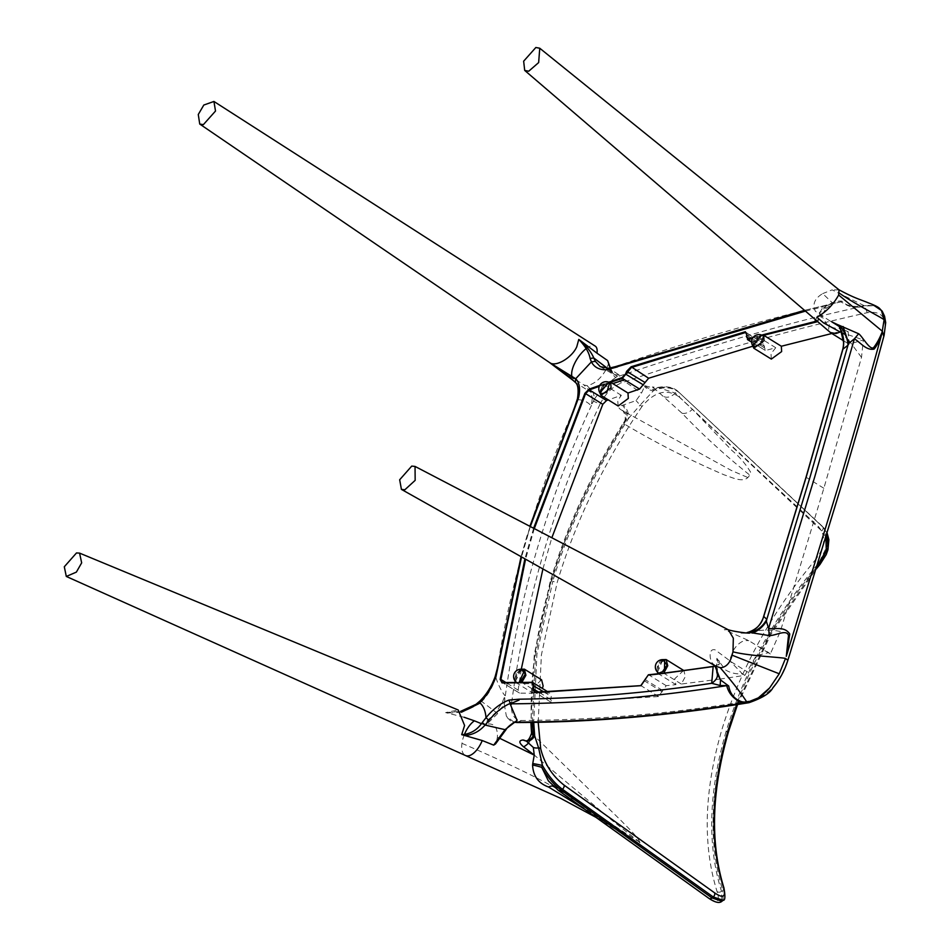 <?xml version="1.0" encoding="UTF-8"?>
<svg xmlns="http://www.w3.org/2000/svg" width="950" height="950" viewBox="0 0 950 950"><rect width="100%" height="100%" fill="white"/><g stroke="black" fill="none" stroke-linecap="round" stroke-linejoin="round"><path stroke-width="0.71" stroke-dasharray="4.75 3.56" d="M719.791 679.119L681.293 684.036L685.33 676.649L683.905 670.593M681.293 684.036L663.741 673.158M683.656 670.427L674.738 678.763L675.949 684.641L666.211 685.686L658.516 696.54L552.425 703.059L534.886 692.265L552.425 703.059L550.691 699.533L551.273 696.481L549.563 692.966L539.077 693.144L542.379 688.429M662.696 659.621L657.174 667.886L657.269 671.864M618.177 406.018L617.726 400.544L621.336 395.331L608.321 399.902M771.329 359.088L771.02 353.709L775.746 347.736L765.486 350.514L763.147 343.342L752.626 346.263M746.166 332.583L763.147 343.342L745.643 332.476M751.616 341.917L765.486 350.514L751.628 342.131M728.389 629.826L724.316 629.66L748.79 640.621L770.284 654.016L780.33 631.465L823.852 488.276L861.508 357.39L863.324 339.946L849.086 344.185L848.196 332.037L847.174 329.911L831.867 333.497M838.292 324.947L844.728 328.391C838.019 329.258 832.236 328.13 827.391 325.007L821.133 315.198L817.712 321.646M770.284 654.016L768.669 652.638L756.342 655.571L744.847 675.355L720.266 679.048M547.996 691.909L531.941 682.278M541.607 679.82L532.558 688.085L533.104 693.203L519.555 693.168L502.372 682.516L519.816 693.251L518.118 690.104L521.348 668.919M542.913 568.943L551.843 537.759M539.077 693.144L521.859 682.468M520.992 669.227L515.327 677.398L515.292 681.162M752.744 345.753L753.457 342.819L758.219 336.858L752.471 338.426M775.746 347.736L758.219 336.858M599.854 392.777L600.495 389.868L604.129 384.667L599.272 386.377M621.336 395.331L604.129 384.667M752.578 345.479L754.763 339.993L760.154 335.504L752.792 345.824M814.874 321.563L821.37 317.716L819.351 312.301L821.133 315.198M881.446 310.496L874.238 305.734L868.003 305.401L859.061 306.375C851.081 306.779 845.595 305.14 842.591 301.471C841.035 300.616 837.568 301.007 832.212 302.67L822.7 293.609C814.625 298.431 812.179 304.321 815.373 311.279L829.991 320.981L828.614 329.056L830.407 332.524M815.516 319.758L823.222 306.826L833.352 303.418L832.212 302.67L825.229 306.648C822.522 310.947 820.562 312.835 819.351 312.301M831.796 321.86L829.991 320.981M864.322 305.746L832.105 289.881L822.7 293.609M804.508 310.329L842.591 301.471M607.608 360.572L611.266 373.243L615.683 377.53L619.364 375.096L609.377 368.636C688.073 341.347 765.106 319.081 840.453 301.839C846.212 303.952 848.029 308.097 859.964 307.016L859.061 306.375M833.352 303.418L835.668 302.848L833.138 303.572M805.446 311.125L823.222 306.826C826.571 308.964 827.236 308.904 825.229 306.648L826.227 308.275L832.627 303.751M839.052 289.857L832.105 289.881M868.003 305.401L874.475 305.781M879.391 308.239L874.285 305.746L864.607 305.959L859.964 307.016C795.874 320.649 716.229 343.484 620.991 375.535L618.153 376.521L621.276 383.04C705.422 353.899 787.408 330.457 867.219 312.704C882.324 310.519 887.811 318.286 883.678 335.991L884.106 335.397M619.364 375.096L613.807 374.585L600.258 366.629L609.449 368.505L611.658 367.876M609.377 368.636L608.606 368.279M610.446 368.125L613.807 374.585L611.218 371.224L610.173 368.161M586.197 348.603A19.653 8.063 123.5 0 1 595.211 346.109M747.282 477.292L731.168 470.357L623.046 410.875C617.809 408.286 617.571 406.446 622.321 405.341L636.061 400.603L641.488 393.11L644.919 385.724L654.087 388.241L682.053 413.238C702.632 434.779 725.004 455.24 749.17 474.608L747.282 477.292M615.683 377.53L604.224 385.866L594.736 398.572L592.313 398.276L591.327 405.329L594.736 398.572L592.966 391.839L587.088 385.664C594.641 383.99 601.101 378.397 606.48 368.885L608.285 364.444M587.088 385.664L583.965 384.964L590.912 392.267L592.313 398.276M555.239 366.415L573.527 378.884A19.653 8.063 123.5 0 0 575.51 379.489L583.965 384.964M573.527 378.884A19.653 8.063 123.5 0 1 572.28 377.387M575.51 379.489L551.974 364.159M575.035 405.994L578.004 399.879C580.023 392.16 579.393 386.519 576.092 382.957L575.237 382.292M575.985 382.85L574.726 381.627M682.053 413.238A10.806 7.125 -44.1 0 0 692.431 409.296L675.224 393.074L657.78 387.457L653.671 389.512L653.469 390.711A10.806 8.158 23.8 0 1 644.456 386.484M644.919 385.724A10.806 8.514 -161.3 0 0 653.671 389.512C663.789 385.558 672.208 386.472 678.918 392.279L822.819 527.036L678.918 392.279A3.242 2.138 133.1 0 1 678.918 392.279C674.239 387.374 667.185 385.771 657.768 387.457L652.353 386.971L654.087 388.241M825.942 537.225L821.75 530.919L679.06 396.863A3.242 2.138 133.1 0 0 679.725 393.039C672.707 387.03 663.967 386.246 653.469 390.711L640.122 405.128L636.061 400.603M623.046 410.875A10.806 7.374 123.5 0 1 623.568 411.172A10.806 7.374 123.5 0 1 624.031 423.831C655.666 442.724 689.094 459.753 724.328 474.917C731.12 476.781 747.508 486.258 750.571 472.126C745.631 463.885 739.444 456.701 732.011 450.561L692.431 409.296L818.437 526.621C826.346 535.919 825.301 547.022 815.314 559.954L819.494 563.766C776.34 615.564 745.631 671.484 727.367 731.512L726.073 731.559C744.373 671.27 775.283 615.054 818.805 562.911L827.711 544.778L824.256 528.497L822.142 526.146A3.242 2.138 133.1 0 0 821.976 525.956L827.141 533.247M821.75 530.919A3.242 2.138 133.1 0 0 822.819 527.036L827.153 533.188M532.356 722.38L535.622 654.158L550.656 582.896C566.794 528.722 591.256 475.701 624.031 423.831L623.663 422.501L627.178 418.606C593.275 471.568 568.041 525.801 551.487 581.305L552.781 581.269C569.454 525.457 594.807 471.046 628.852 418.036L627.178 418.606A10.806 6.044 73.4 0 0 622.321 405.341M679.06 396.863C666.864 388.407 654.526 391.602 642.034 406.422L640.122 405.128L628.852 418.036A10.806 5.688 69.5 0 0 623.473 405.044M528.794 742.674A10.806 6.828 -47.8 0 0 532.119 734.148C528.521 687.503 534.696 637.094 550.656 582.896L550.133 581.887C566.366 527.499 590.876 474.371 623.663 422.501C627.712 418.214 622.974 410.139 622.393 410.364L628.164 414.129M531.549 733.234L621.739 821.263C627.309 827.272 642.461 840.869 640.003 845.429L575.938 802.572L708.486 897.809C717.357 903.842 720.219 901.764 717.084 891.587C702.549 844.966 704.104 791.148 721.739 730.123C740.193 669.299 771.388 612.584 815.314 559.954M642.034 406.422C603.606 463.232 575.296 521.989 557.128 582.694L552.781 581.269L536.904 654.253L533.71 722.356M538.199 722.285L541.393 654.918L557.128 582.694M736.618 704.674L770.652 632.926L817.154 566.188M497.004 670.047L495.912 677.754C502.989 629.921 513.416 582.73 527.202 536.18C540.989 489.654 558.006 444.161 578.265 399.713L577.469 398.715M764.026 347.569L746.462 336.3M746.474 336.68L747.033 335.006M764.596 346.275L747.044 335.386L747.175 334.495M599.759 385.356L605.328 383.396L599.889 392.837M534.292 528.616L525.576 559.194M753.611 346.857L757.969 336.977L763.515 336.478M600.756 393.965L603.998 384.702L607.857 382.446L609.686 382.648M530.314 526.538L521.55 556.938M657.543 672.149L662.874 659.633M515.529 681.435L521.158 669.227M533.615 528.259L524.899 558.814M664.703 659.929L658.314 664.584L658.837 673.146M522.975 669.524L516.836 673.597L516.004 681.744L516.741 682.504M840.204 332.013L863.324 339.946M861.508 357.39L840.394 328.949M823.852 488.276L806.241 477.351L842.899 349.636L843.719 342.902M578.265 399.713C583.264 399.902 587.433 401.814 590.769 405.436M511.658 702.513C518.629 650.976 529.506 600.269 544.291 550.359C559.004 500.614 577.588 451.891 600.02 404.201L593.453 401.161L591.518 405.294C570.012 451.44 551.974 499.071 537.391 548.186C522.951 596.921 512.216 646.451 505.174 696.754L504.26 703.998L502.051 702.976L504.937 695.958L504.569 701.231L511.658 702.513C510.53 713.723 513.76 719.708 521.324 720.468C596.659 720.112 673.681 713.45 752.352 700.459C768.111 696.124 779.879 682.67 787.669 660.119L840.038 489.298C856.259 434.72 870.806 383.622 883.678 335.991M600.02 404.201C605.304 393.751 612.394 386.697 621.276 383.04M464.289 734.801A19.653 9.393 -66.7 0 0 462.341 741.166A19.653 9.393 -66.7 0 0 461.961 743.339A19.653 9.393 -66.7 0 0 463.303 753.576A19.653 9.393 -66.7 0 0 465.488 755.523M495.508 743.957L505.756 729.457L513.665 721.917L515.411 721.656M513.665 721.917L506.374 716.229L504.26 703.998L497.669 713.533L486.816 724.185C494.226 722.962 497.753 727.32 497.372 737.248L496.387 742.211M584.773 809.317L632.462 839.907L639.766 843.968L639.267 841.926L611.871 820.242L534.256 755.072M569.81 798.582A10.806 7.849 124.3 0 1 573.669 799.615A10.806 7.849 124.3 0 1 575.938 802.572L557.769 789.592L548.376 780.888L555.869 787.051A10.806 7.481 126.2 0 1 557.769 789.592A3.242 2.28 -54.4 0 0 558.362 790.376M464.122 717.262L445.633 712.607L458.221 709.982M445.633 712.607L460.548 711.396M495.971 676.578L495.864 677.172C492.812 686.886 488.098 694.996 481.733 701.516L480.142 703.047M461.427 712.239L448.661 712.951M481.531 701.717L479.798 701.171M632.462 839.907L555.869 787.051A10.806 7.481 126.2 0 0 553.209 786.042M486.816 724.185L483.384 724.518L496.233 711.906L502.051 702.976M481.341 723.663L483.384 724.518M461.961 743.339C577.826 793.321 582.623 806.657 639.267 841.926M726.073 731.559C708.605 792.027 707.085 845.298 721.525 891.361L722.748 890.376C708.462 844.693 710.006 791.742 727.367 731.512M723.14 900.279L722.748 890.376A3.242 2.316 162.2 0 0 723.912 887.799M717.084 891.587A3.242 2.304 162.2 0 0 721.525 891.361L721.929 901.277M715.018 666.14L713.046 663.801C709.614 661.034 707.988 647.959 715.089 649.836L729.422 660.476L733.507 650.133C736.939 644.741 740.81 641.547 745.085 640.538L748.79 640.621M716.217 666.377L713.046 663.801M716.573 668.681L716.858 658.338L725.266 669.762C730.111 672.885 735.822 674.239 742.401 673.835L729.422 660.476M718.853 660.511C720.753 664.026 718.841 666.045 713.141 666.579L712.702 666.639M712.583 666.888L718.746 664.371L716.858 658.338M769.643 687.919C763.586 694.794 757.257 699.319 750.678 701.504M666.211 685.686L648.696 674.832L644.884 679.238M662.482 690.365L644.931 679.476L644.623 680.722M662.233 691.861L644.682 680.972L640.585 685.734M515.838 682.504L533.104 693.203M675.949 684.641L658.421 673.776M780.33 631.465C770.581 629.529 760.677 629.696 750.631 631.988L748.493 632.273M806.134 477.268L763.824 616.621C761.294 624.15 756.901 629.268 750.631 631.988M495.912 677.754C498.631 685.591 501.612 691.517 504.842 695.531M611.266 373.243L611.218 371.224L607.359 368.291M606.48 368.885L641.488 393.11M611.717 371.842L611.218 371.224M664.145 396.661A10.806 7.125 -48.2 0 0 675.224 393.074A3.242 2.138 133.1 0 1 678.906 392.267L821.976 525.956A3.242 2.138 133.1 0 0 818.437 526.621M819.494 563.766L820.004 564.442M592.966 391.839L590.912 392.267L576.092 382.957M753.136 337.404L760.154 335.504M838.898 326.277L848.196 332.037M527.927 534.494L529.862 526.3M867.219 312.704L864.797 306.054M497.372 737.248L499.676 738.281M708.486 897.809A3.242 2.28 -54.3 0 0 709.021 898.439M497.669 713.533L481.733 701.516L479.679 701.254M523.901 683.727L534.518 683.632M518.118 690.104L505.923 682.551M544.101 692.039L551.273 696.481M550.691 699.533L538.864 692.194M658.516 696.54L641.012 685.686M744.847 675.355L742.401 673.835M731.108 661.77L747.508 671.947M752.352 700.459L749.004 702.679M521.324 720.468L517.144 722.534M819.992 313.369L821.37 317.716C820.931 316.932 822.546 313.785 826.227 308.275M874.238 305.734L878.002 307.206M737.556 704.52L770.889 634.434L816.323 568.908M609.722 368.386L610.541 368.101M604.438 383.978L601.16 387.921L599.688 392.492M843.446 340.682L849.086 344.185M845.547 337.155L850.107 342L842.009 332.156M575.558 404.736L576.353 402.966M596.006 817.38L640.431 844.871M550.133 581.887L534.28 654.455L530.872 722.404M715.029 666.152L718.746 664.371L717.131 669.786M662.304 659.633L659.953 661.521L657.495 665.796L657.115 671.697M520.612 669.227L516.396 673.74L515.043 677.825L515.138 680.972M759.62 647.033L768.669 652.638M527.131 535.396L521.075 556.664M496.565 672.018L496.09 675.165M507.157 717.523L510.483 720.765L514.188 722.249"/><path stroke-width="1.43" d="M662.874 659.633L667.078 665.107L661.117 673.704L713.141 666.579L663.741 673.158L667.743 665.748L666.128 659.561L662.696 659.621M683.905 670.593L666.128 659.561L662.304 659.633M608.321 399.902L606.516 400.544L602.787 404.296L551.843 537.759M752.626 346.263L648.636 378.231L639.587 389.061L627.974 393.027L628.318 398.418L618.177 406.018L600.982 395.354L599.854 392.777M831.867 333.497L781.351 346.239L781.624 351.595L771.329 359.088L753.813 348.234L752.744 345.753M542.379 688.429L543.139 685.959L541.607 679.82L524.4 669.156L520.992 669.227M521.348 668.919L542.913 568.943M538.864 692.194L532.641 688.691L534.577 692.657L641.012 685.686L535.159 692.36L533.389 688.809L533.971 685.758L532.321 682.278L521.776 682.432L525.884 675.26L524.4 669.156L520.612 669.227M817.712 321.646L763.693 335.291L764.026 340.682L753.813 348.234L752.578 345.479M747.044 335.386L745.643 332.476L631.382 367.519L622.345 378.373L610.672 382.304L611.052 387.719L600.982 395.354L599.688 392.492M763.693 335.291L761.401 335.16L814.874 321.563L815.516 319.758M752.792 345.824L761.746 335.136M838.898 326.277L831.796 321.86L838.292 324.947M528.711 71.226L524.697 70.419L523.652 61.192L535.847 47.5L539.754 48.236L538.65 62.581L528.711 71.226M843.719 342.902L840.394 328.949L838.256 324.876L858.634 333.747C862.066 335.872 870.485 351.666 873.893 347.249C877.171 342.974 880.009 337.666 882.408 331.301L838.66 295.034C833.257 304.736 825.989 312.122 816.869 317.193L823.496 322.858L840.204 332.013L836.024 333.545L830.407 332.524L524.697 70.419M838.66 295.034L839.052 289.857L539.754 48.236M748.493 632.273L769.227 635.574C775.283 635.93 786.695 628.864 788.5 635.491L786.291 656.319L838.316 486.079C854.525 431.526 869.048 380.701 881.885 333.581L884.106 319.711L881.469 310.531L879.391 308.239M839.289 293.087C852.708 302.741 881.422 317.49 884.106 319.711M874.475 305.781L881.446 310.496M606.789 369.752C599.497 370.037 594.367 367.424 591.387 361.902L590.116 358.435L593.786 357.972L595.317 361.332L600.258 366.629L608.606 368.279L618.011 366.035L617.524 366.866L606.789 369.752L609.449 368.505M590.116 358.435C589.036 352.402 585.247 346.073 578.776 339.423L581.519 341.466C587.539 347.379 591.636 352.878 593.786 357.972L607.359 368.291M198.277 114.487L203.811 105.034L213.94 101.46L215.507 111.043L203.371 124.628L199.737 124.046L198.277 114.487M574.726 381.627L549.373 362.413C555.441 367.781 572.197 357.509 576.793 346.726L578.776 339.423M581.519 341.466L596.98 353.174A19.653 8.063 123.5 0 0 595.211 346.109L213.94 101.46M572.28 377.387A19.653 8.063 123.5 0 1 573.42 366.178A19.653 8.063 123.5 0 1 574.299 364.123A19.653 8.063 123.5 0 1 582.148 352.343A19.653 8.063 123.5 0 1 586.197 348.603M555.239 366.415L199.737 124.046M575.237 382.292L575.819 378.872C579.583 382.838 580.497 389.144 578.55 397.801L530.314 526.538M549.373 362.413L575.7 378.753L591.387 361.902L595.317 361.332M610.173 368.161L607.608 360.572L596.98 353.174M607.608 360.572L610.446 368.125M827.141 533.247L827.842 548.209L819.494 563.766M817.154 566.188L826.274 550.347L825.942 537.225M736.618 704.674L728.211 729.932C711.039 789.462 709.413 841.807 723.342 886.967C726.299 896.907 723.366 898.854 714.554 892.81L564.051 785.116C552.152 775.711 544.35 763.539 540.669 748.6L538.199 722.285M573.99 409.165L577.469 398.715L578.55 397.801M577.481 398.668C578.776 389.892 578.051 384.453 575.308 382.363L576.092 382.957L575.296 382.351L575.819 378.872L575.296 382.351L568.896 376.616L549.753 362.674M805.446 311.125L617.666 366.581M752.471 338.426L747.982 339.661L747.733 338.877L753.136 337.404M746.629 333.094L745.643 332.476L746.902 335.101L746.332 336.395L747.733 338.877M746.474 336.68L747.033 335.006L745.643 332.476M648.636 378.231L631.109 366.759L745.394 331.704M644.658 382.292L626.644 371.343L631.109 366.759M643.542 384.999L625.528 374.051L626.644 371.343M639.587 389.061L622.345 378.373L622.072 377.613L625.528 374.051M610.672 382.304L609.021 382.114L622.072 377.613M627.974 393.027L610.767 382.351M599.889 392.837L609.021 382.114M599.272 386.377L589.344 389.892L589.071 389.144L599.759 385.356M606.516 400.544L589.344 389.892L585.58 393.633L584.879 393.371L589.071 389.144M602.787 404.296L585.58 393.633L534.292 528.616M762.886 335.742L763.515 336.478L760.463 344.434L753.611 346.857A7.291 7.291 0 0 1 762.886 335.742M606.86 392.243L600.756 393.965A7.291 7.291 0 0 1 609.686 382.648L606.86 392.243M460.548 711.396L479.952 702.501C486.97 695.495 492.314 686.862 495.971 676.578L521.55 556.938M79.574 553.114L76.499 552.947L64.303 566.77L66.298 576.448L76.368 572.114L81.664 562.863L79.574 553.114L458.209 709.982L464.598 725.479L461.7 734.647C470.369 734.124 477.221 730.087 482.267 722.511L485.996 717.701C493.216 708.949 500.876 703.071 508.951 700.079L519.139 699.188C582.124 698.357 646.321 693.061 711.704 683.299L720.183 685.496L726.762 685.639C728.531 693.453 733.816 699.283 742.627 703.131C666.283 715.421 591.529 721.739 518.332 722.107L515.779 722.119L517.133 722.534C592.729 722.273 670.011 715.659 748.992 702.679L741.938 701.777C734.587 699.402 730.17 694.129 728.697 685.971L720.468 679.915L715.018 666.14M713.141 666.579L711.704 683.299C716.692 679.903 718.414 676.305 716.858 672.505L716.573 668.681M641.012 685.686L648.137 675.129L659.929 673.847M521.158 669.227L525.303 674.025L519.959 682.777L531.739 682.575L533.223 685.651L532.641 688.691M524.899 558.814L500.163 679.369L502.051 682.896L516.634 682.824L515.529 681.435M533.615 528.259L584.879 393.371M658.837 673.146L664.442 670.938L664.703 659.929A7.291 7.291 0 0 0 658.837 673.146M524.4 670.617L522.975 669.524A7.291 7.291 0 0 0 516.741 682.504L518.866 682.884L524.4 670.617M781.351 346.239L763.812 335.362M838.256 324.876C843.279 333.165 844.835 341.276 842.911 349.184L806.206 477.043L763.741 616.455L766.793 619.329L810.291 476.199L847.994 345.194L842.911 349.184M840.584 326.372C845.346 333.201 847.804 339.471 847.994 345.194L848.73 343.425L843.149 326.551L848.718 343.425L854.383 338.829L814.744 476.829L768.621 628.389L766.389 621.395L766.793 619.329C762.767 626.584 757.138 630.966 749.918 632.486M858.634 333.747L854.383 338.829C860.379 342.356 866.234 350.823 874.143 349.077C877.396 345.016 879.973 339.851 881.885 333.581M883.678 335.991L882.408 331.301M714.554 892.81A3.242 2.28 -54.4 0 1 713.236 896.966L723.14 900.279L721.929 901.277L712.013 897.952A3.242 2.28 -54.3 0 1 709.021 898.439L558.362 790.376A3.242 2.28 -54.4 0 0 561.082 790.091C554.159 784.997 547.711 777.409 541.749 767.351L542.462 765.474C548.518 775.984 555.156 783.904 562.364 789.224L713.236 896.966L712.013 897.952L561.082 790.091L562.364 789.224A3.242 2.28 -54.4 0 0 564.051 785.116M534.256 755.072L523.545 746.819C518.759 742.698 518.641 740.418 523.189 739.979L526.526 741.226L533.318 747.46A10.806 6.638 -25.5 0 0 538.591 747.876L542.462 765.474A10.806 0.748 11.7 0 0 532.76 763.551L532.57 765.023A10.806 1.259 -164.8 0 1 541.749 767.351L548.376 780.888L558.362 790.376M66.298 576.448L465.488 755.523A19.653 9.393 -66.7 0 0 465.548 755.547A19.653 9.393 -66.7 0 0 482.244 740.537L493.691 745.133L495.508 743.957L505.875 729.849C507.395 727.201 510.601 724.47 515.482 721.632L517.073 720.421L510.091 703.831L519.056 700.091L519.139 699.188M533.318 747.46L534.256 755.119L532.76 763.551M532.57 765.023C533.188 776.114 538.508 783.441 548.53 786.992L584.773 809.317M461.7 734.647L482.244 740.537M482.267 722.511L485.046 725.064L488.965 720.385C495.793 712.156 502.883 706.503 510.245 703.416L508.951 700.079M464.787 735.538C472.779 734.896 479.536 731.405 485.046 725.064L505.044 729.659L493.691 745.133M464.289 734.801A19.653 9.393 -66.7 0 1 474.406 720.824L464.122 717.262M480.142 703.047L461.427 712.239M479.798 701.171L479.75 702.691C483.419 705.933 485.509 710.932 485.996 717.701L488.965 720.385M567.803 798.938A10.806 7.849 124.3 0 1 569.81 798.582M474.406 720.824L481.341 723.663M533.71 722.356L534.696 735.918L533.283 735.597A10.806 7.731 -80.1 0 1 525.683 740.798M525.421 740.774A10.806 7.731 -80.1 0 1 525.196 740.739L525.196 740.739A10.806 7.731 -80.1 0 1 523.189 739.979M540.669 748.6A3.242 2.209 -8.1 0 0 538.591 747.876L534.696 735.918A10.806 7.932 -74.8 0 1 525.884 740.905M530.872 722.404L531.549 733.234C529.518 739.29 527.393 741.784 525.184 740.739L525.635 740.834A10.806 7.932 -74.8 0 1 524.186 740.228M523.545 746.819A10.806 6.828 -47.8 0 0 528.794 742.674M532.356 722.38L533.283 735.597L532.119 734.148M517.073 720.421L505.044 729.659M495.864 677.172L495.971 676.578L495.864 677.172M510.091 703.831C580.806 703.416 653.042 697.359 726.762 685.639L728.697 685.971M746.557 702.169L742.627 703.131L741.938 701.777M746.89 702.193C741.95 694.284 733.056 682.765 720.195 667.66L716.217 666.377L401.423 489.392L404.843 489.772L415.162 480.356L415.043 466.426L411.742 466.094L399.665 479.774L401.423 489.392M415.043 466.426L728.389 629.826L733.329 638.174L732.984 651.807L732.034 655.179C730.36 662.114 727.082 666.235 722.202 667.541L720.195 667.66M720.183 685.496L720.468 679.915M720.385 679.82L716.858 672.505M787.669 660.119L785.508 658.457C781.814 657.305 748.018 655.928 732.984 651.807M785.508 658.457L779.226 673.776L769.643 687.919C762.47 696.124 754.977 700.946 747.187 702.383L758.349 697.846L769.643 687.919M732.034 655.179L779.226 673.776M661.117 673.704L715.029 666.152M657.269 671.864L658.279 673.669M658.338 673.728L648.696 674.832M544.101 692.039L533.223 685.651M519.959 682.777L532.321 682.278M515.292 681.162L516.634 682.824M515.898 682.539L502.051 682.896L502.633 682.611L500.163 679.369M747.127 632.522C755.096 630.883 760.629 625.528 763.741 616.455L763.741 616.455M769.227 635.574L768.621 628.389C774.986 629.672 784.32 625.86 789.759 633.971L786.457 655.726M752.341 633.092L752.341 633.092C757.803 631.109 762.482 627.214 766.389 621.395C762.494 627.214 757.803 631.109 752.341 633.092M498.465 664.133L495.152 676.602C491.613 686.339 486.531 694.486 479.892 701.053L479.952 702.501M505.923 682.551L500.911 679.44L525.576 559.194M746.688 702.584L747.353 702.525M815.1 322.347L814.874 321.563M816.323 568.908L820.004 564.442L819.031 563.92M612.797 383.61L624.53 379.727M747.982 339.661L751.616 341.917M499.676 738.281L534.256 755.119M548.53 786.992A10.806 7.481 126.2 0 1 553.209 786.042M723.14 900.279C725.171 900.588 725.432 896.432 723.912 887.799A3.242 2.316 162.2 0 0 723.342 886.967M838.826 289.702C854.739 298.324 859.572 299.179 868.526 302.919C874.166 305.021 877.824 306.814 879.498 308.334M820.004 564.442L826.191 554.634L827.937 549.789L828.875 539.659L827.153 533.188M723.912 887.799C709.959 842.733 711.562 790.436 728.733 730.93L737.556 704.52M610.541 368.101L804.508 310.329M747.448 339.542L751.628 342.131M830.977 332.951L843.446 340.682M747.686 632.415C756.354 629.648 761.674 624.328 763.622 616.467L806.063 477.126L842.745 349.339C844.467 342.404 843.351 335.065 839.432 327.322M529.862 526.3L575.558 404.736M749.004 702.679C762.304 698.036 770.248 693.096 772.849 687.859C779.617 679.879 784.653 670.617 787.942 660.072L840.358 488.989C856.71 433.948 871.293 382.743 884.106 335.386L885.697 322.632L884.569 316.207L882.17 311.137L878.002 307.206M465.548 755.547L560.239 798.131L596.006 817.38M479.881 701.053L473.29 706.61C460.786 712.987 461.676 710.636 461.641 711.206L461.641 711.206M709.021 898.439C715.219 902.547 719.518 903.486 721.929 901.277M526.526 741.226L525.635 740.834M717.131 669.786L716.906 672.719M658.314 673.704L648.399 674.785L640.787 685.639L534.886 692.265M515.138 680.972L515.779 682.48L502.372 682.516M532.582 682.361L547.996 691.909M741.261 632.795L749.586 633.104C748.054 633.424 731.607 631.311 727.415 629.411M521.075 556.664L496.565 672.018M514.188 722.249L517.133 722.534"/></g></svg>
